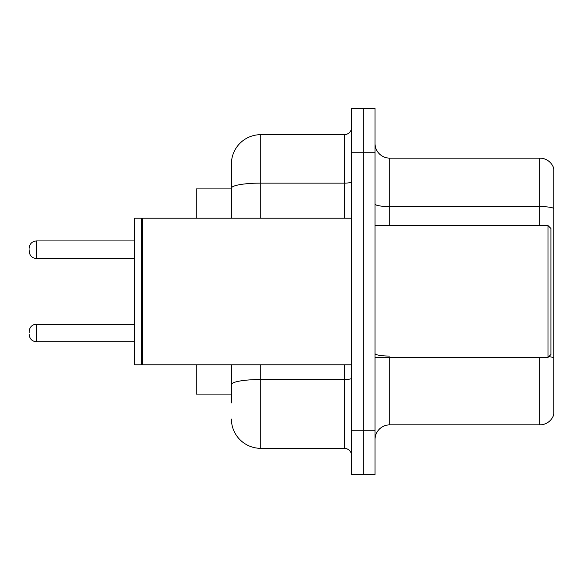 <?xml version="1.0" encoding="UTF-8"?>
<svg xmlns="http://www.w3.org/2000/svg" width="583" height="583" viewBox="0 0 583 583"><rect width="100%" height="100%" fill="white"/><g stroke="black" fill="none" stroke-linecap="round" stroke-linejoin="round"><path stroke-width="0.87" d="M231.407 216.446L231.407 180.111L231.407 188.907L196.231 188.907L196.231 218.217M231.407 394.093L196.231 394.093L196.231 364.783M375.044 439.531A14.655 14.655 0 0 1 389.699 424.876L539.778 424.876L539.778 357.452M363.318 430.735L363.318 474.708L375.044 474.708L375.044 430.735L363.318 430.735L363.318 474.708L351.593 474.708L351.593 430.735L363.318 430.735L363.318 152.265L363.318 430.735M351.593 430.735L351.593 108.292L363.318 108.292L363.318 152.265L363.318 108.292L375.044 108.292L375.044 430.735M553.85 168.676A14.655 14.655 0 0 0 539.778 158.124A14.655 14.655 0 0 1 553.85 168.676L553.85 414.324A14.655 14.655 0 0 1 539.778 424.876M553.85 208.408A14.655 2.543 180 0 0 539.778 206.571L539.778 158.124L389.699 158.124A14.655 14.655 0 0 1 375.044 143.469A14.655 14.655 0 0 0 389.699 158.124L389.699 225.548M231.407 402.889L231.407 364.783L231.407 402.889M260.725 364.783L260.725 448.327L344.262 448.327A7.331 7.331 0 0 1 351.593 455.651A7.331 7.331 0 0 0 344.262 448.327L344.262 364.783M231.407 218.217L231.407 163.991A29.31 29.31 0 0 1 260.725 134.673L344.262 134.673A7.331 7.331 0 0 0 351.593 127.349M231.407 163.991L231.407 180.111M260.725 448.327A29.31 29.31 0 0 1 231.407 419.009M547.991 225.548L550.92 228.478L550.92 354.522L547.991 357.452L547.991 225.548L375.044 225.548M142.74 364.783L142.004 364.047L142.004 218.953L142.74 218.217L142.74 364.783L351.593 364.783M141.268 364.783L134.673 364.783L134.673 218.217L141.268 218.217L141.268 364.783L142.004 364.047M29.15 332.98L29.15 331.516L29.15 332.98M29.15 249.728L29.15 251.193L29.15 249.728M389.699 357.452L389.699 424.876M539.778 225.548L539.778 206.571L389.699 206.571A14.655 2.543 0 0 1 375.044 204.028M553.85 357.896A14.655 2.543 180 0 0 548.829 356.614M375.044 152.265L351.593 152.265M389.699 356.067A14.655 2.543 -0 0 1 375.044 353.524M351.593 378.243A7.331 1.275 0 0 1 344.262 379.518L260.725 379.518A29.31 5.087 180 0 0 231.407 384.605M260.725 134.673L260.725 183.12L344.262 183.12L344.262 134.673M231.407 188.214A29.31 5.087 180 0 1 260.725 183.12L260.725 218.217M344.262 218.217L344.262 183.12A7.331 1.275 0 0 0 351.593 181.852M29.15 331.516C29.624 327.019 32.065 324.578 36.481 324.184L36.481 341.769L134.673 341.769M134.673 240.932L36.481 240.932L36.481 258.524C32.065 258.131 29.624 255.689 29.15 251.193M375.044 357.452L547.991 357.452M142.004 218.953L141.268 218.217M142.74 218.217L351.593 218.217M36.481 324.184L134.673 324.184M36.481 341.769C32.065 341.376 29.624 338.934 29.15 334.445M36.481 258.524L134.673 258.524M36.481 240.932C32.065 241.326 29.624 243.774 29.15 248.263"/></g></svg>

